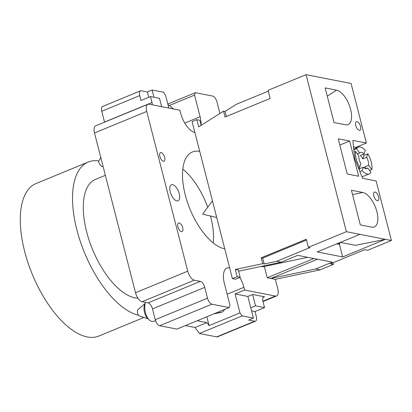 <?xml version="1.0" encoding="UTF-8"?>
<svg xmlns="http://www.w3.org/2000/svg" width="412" height="412" viewBox="0 0 412 412"><rect width="100%" height="100%" fill="white"/><g stroke="black" fill="none" stroke-linecap="round" stroke-linejoin="round"><path stroke-width="0.62" d="M167.993 104.72A15.913 6.51 -122.9 0 1 173.328 108.948M103.108 166.515L102.552 166.566A3.471 1.421 -122.9 0 1 100.616 165.423A3.471 1.421 -122.9 0 1 98.865 160.865L100.785 157.472M363.276 154.248A14.466 6.669 -112.4 0 1 363.992 155.36L362.828 158.852A8.683 4.002 67.6 0 0 361.648 156.967A8.683 4.002 67.6 0 0 360.346 155.453L364.146 153.892A8.683 4.002 67.6 0 0 360.433 152.497A8.683 4.002 67.6 0 0 359.707 153.022L357.472 153.944M369.621 170.553L371.856 169.631A14.466 6.669 67.6 0 0 367.792 153.794L363.992 155.36M359.897 171.577L362.169 170.645A14.466 6.669 67.6 0 0 369.25 173.9A14.466 6.669 67.6 0 0 370.944 172.36L367.772 168.024L366.16 168.688M354.057 152.059L355.623 151.415L358.795 155.751A8.683 4.002 67.6 0 0 360.85 163.76L359.686 167.246L358.373 167.787M359.264 130.336A4.63 2.132 -112.4 0 1 355.942 126.175A4.63 2.132 -112.4 0 1 356.39 121.72A4.63 2.132 -112.4 0 1 357.039 121.674A4.63 2.132 -112.4 0 1 360.366 125.83A4.63 2.132 -112.4 0 1 359.918 130.285A4.63 2.132 -112.4 0 1 359.264 130.336M377.341 200.721A4.63 2.132 -112.4 0 1 374.014 196.565A4.63 2.132 -112.4 0 1 374.462 192.11A4.63 2.132 -112.4 0 1 375.116 192.059A4.63 2.132 -112.4 0 1 378.437 196.22A4.63 2.132 -112.4 0 1 377.989 200.675A4.63 2.132 -112.4 0 1 377.341 200.721M338.211 138.813L347.249 174.008L358.651 176.238L349.618 141.043L338.211 138.813M325.145 87.916L336.547 90.151A18.519 8.534 67.6 0 1 349.587 106.044A18.519 8.534 67.6 0 1 348.696 124.259A18.519 8.534 67.6 0 1 345.447 124.8L334.044 122.57L325.145 87.916M362.823 192.481A18.519 8.534 -112.4 0 1 376.367 209.899A18.519 8.534 -112.4 0 1 373.591 227.156A18.519 8.534 -112.4 0 1 371.722 227.136L360.32 224.906L351.421 190.251L362.823 192.481L352.523 194.552M201.154 125.336L199.846 120.252L196.848 119.665L198.702 126.886L223.546 111.163L225.05 117.029L270.164 98.442L268.078 90.321L306.065 74.67L351.086 83.481L366.376 143.041L352.873 140.394L354.737 158.759L362.601 178.298L376.11 180.94L391.4 240.5L385.4 239.326L355.432 245.336L340.348 242.385M306.065 74.67L346.384 231.688L308.392 247.339L306.307 239.218L261.198 257.804L262.702 263.67L235.309 269.469L238.311 270.056L240.165 277.276L237.163 276.689L235.309 269.469M359.887 234.335L317.147 251.943L342.66 256.933L385.4 239.326L346.384 231.688M339.318 243.93L342.66 256.933M339.812 242.606L339.926 243.806L337.964 244.198L336.594 243.93M223.546 111.163L225.045 111.456L226.337 116.498M268.289 91.145L236.339 104.308L225.045 111.456M306.518 240.047L262.696 258.097L264.2 263.963L276.653 261.332L309.896 247.638L308.392 247.339M264.2 263.963L262.702 263.67M238.61 271.214L281.154 262.212L276.653 261.332M264.349 266.471L267.244 277.745L313.908 258.52M261.126 266.451L262.856 266.785L307.676 257.304L332.288 262.12L315.669 268.964L320.17 269.845L275.345 279.331L270.844 278.45L315.669 268.964M391.4 240.5L367.659 250.285L364.656 249.698L330.465 263.783L333.468 264.37L320.17 269.845M281.154 262.212L297.773 255.363L307.676 257.304M317.508 259.225L270.844 278.45L267.244 277.745M240.165 277.276L235.417 279.233L232.414 278.646L192.1 121.622L196.848 119.665M356.102 148.021L355.927 147.342L366.376 143.041M333.468 264.37L333.04 262.722M232.414 278.646L237.163 276.689M355.927 147.342L353.527 146.873M212.448 200.886L202.642 214.122L216.722 217.526M339.823 145.081L349.618 141.043M339.926 243.806L337.871 243.404M262.696 258.097L261.198 257.804M359.707 153.022L356.529 148.686L353.826 149.798M366.211 168.668L364.883 166.855L368.683 165.294A8.683 4.002 67.6 0 0 366.628 157.286L362.828 158.852M364.677 168.194A8.683 4.002 67.6 0 0 364.883 166.855M371.856 169.631L368.683 165.294M356.529 148.686A14.466 6.669 67.6 0 1 358.229 147.146A14.466 6.669 67.6 0 1 365.31 150.401L364.146 153.892M367.792 153.794L366.628 157.286M358.605 167.694A8.683 4.002 67.6 0 0 359.537 168.719L359.176 169.79M359.537 168.719L363.332 167.154L362.169 170.645M363.332 167.154A8.683 4.002 67.6 0 0 367.046 168.549A8.683 4.002 67.6 0 0 367.772 168.024M355.623 151.415A14.466 6.669 67.6 0 0 359.686 167.246M144.957 303.613L138.123 309.458A3.471 1.73 78.7 0 0 137.732 309.989A3.471 1.73 78.7 0 0 137.665 313.511A3.471 1.73 78.7 0 0 139.441 316.014L147.996 318.77M218.236 312.075A15.913 7.936 78.7 0 0 221.053 312.466A15.913 7.936 78.7 0 0 224.607 309.448M149.335 320.031L147.645 318.44A8.971 4.475 -101.3 0 1 144.761 304.056L145.508 302.377A11.284 5.629 78.7 0 0 149.335 320.031A11.284 5.629 78.7 0 0 152.914 321.412L155.628 320.866M199.743 151.4A52.082 24.004 67.6 0 0 192.414 151.977A52.082 24.004 67.6 0 0 185.245 194.845A52.082 24.004 67.6 0 0 224.767 248.863M213.22 242.925A52.082 24.004 67.6 0 0 210.774 217.16A52.082 24.004 67.6 0 0 210.475 216.017M207.715 207.277A52.082 24.004 67.6 0 0 182.799 169.08M164.656 157.389A4.63 2.132 67.6 0 0 160.489 152.641A4.63 2.132 67.6 0 0 159.851 156.452A4.63 2.132 67.6 0 0 164.017 161.2A4.63 2.132 67.6 0 0 164.656 157.389M182.727 227.779A4.63 2.132 67.6 0 0 178.561 223.031A4.63 2.132 67.6 0 0 177.927 226.837A4.63 2.132 67.6 0 0 182.089 231.59A4.63 2.132 67.6 0 0 182.727 227.779M179.246 193.671A8.683 4.002 67.6 0 0 171.433 184.767A8.683 4.002 67.6 0 0 170.238 191.91A8.683 4.002 67.6 0 0 178.046 200.814A8.683 4.002 67.6 0 0 179.246 193.671M105.369 175.321L95.409 179.426A63.659 29.334 67.6 0 0 86.644 231.822A63.659 29.334 67.6 0 0 137.938 298.185M138.468 315.221A82.467 38.002 -112.4 0 1 76.89 229.911A82.467 38.002 -112.4 0 1 88.245 162.034L36.009 183.556A82.467 38.002 67.6 0 0 24.653 251.433A82.467 38.002 67.6 0 0 98.834 336.048L143.942 317.467M88.245 162.034A82.467 38.002 -112.4 0 1 98.823 160.948M251.557 310.849L255.033 311.529L256.285 316.401A5.789 2.668 -112.4 0 1 255.486 321.164L217.495 336.815A5.789 2.668 -112.4 0 1 216.681 336.877L199.429 333.499L195.036 327.499L185.379 325.609M229.633 267.815A18.808 8.667 -112.4 0 0 226.986 268.021A18.808 8.667 -112.4 0 0 224.396 283.502L229.958 305.163L229.154 307.573L176.918 329.095L159.66 325.717A5.789 2.668 -112.4 0 1 155.267 319.717L152.492 308.887A5.789 2.668 67.6 0 0 148.099 302.882L142.094 301.708A8.683 4.002 -112.4 0 1 135.507 292.705L94.497 132.978A8.683 4.002 -112.4 0 1 95.692 125.83L147.929 104.313A8.683 4.002 67.6 0 0 146.734 111.456L94.497 132.978M104.55 122.184A5.789 2.668 67.6 0 0 104.524 122.086L101.749 111.255A5.789 2.668 -112.4 0 1 102.542 106.492L140.533 90.841A5.789 2.668 -112.4 0 1 141.347 90.779L147.347 91.953L152.1 89.996L153.959 97.242M255.486 321.164A5.789 2.668 -112.4 0 1 254.673 321.226L248.668 320.052L253.421 318.095L242.163 315.891L199.429 333.499M252.608 294.482L255.528 305.853L264.53 307.615L263 301.656A5.789 2.668 -112.4 0 1 263.798 296.892A5.789 2.668 -112.4 0 1 264.612 296.831L252.608 294.482L247.859 296.439L253.421 318.095M147.929 104.313A8.683 4.002 67.6 0 1 149.149 104.215L179.91 110.236L180.605 112.945A18.808 8.667 67.6 0 0 194.876 132.453M201.082 125.057A18.808 8.667 67.6 0 0 200.114 116.761L194.552 95.105L169.322 105.498M168.853 108.073L165.547 95.198L163.353 92.2L152.1 89.996M194.552 95.105L195.36 92.69L212.613 96.068A5.789 2.668 67.6 0 1 217.006 102.068L219.787 112.898A5.789 2.668 -112.4 0 0 219.941 113.444M167.818 104.035L195.36 92.69M275.345 279.331L277.781 288.807A8.683 4.002 67.6 0 1 276.586 295.955A8.683 4.002 67.6 0 1 275.36 296.048L244.599 290.027L235.103 293.941L239.969 312.893L209.1 325.609L206.906 322.606L197.25 320.716M247.859 296.439L235.103 293.941M239.856 277.4A18.808 8.667 -112.4 0 1 243.904 287.318L244.599 290.027M206.834 316.771L209.1 325.609M239.969 312.893L242.163 315.891M255.528 305.853L250.779 307.81M195.036 327.499L206.906 322.606M229.154 307.573L211.897 304.195L159.66 325.717M155.267 319.717L207.504 298.195A5.789 2.668 67.6 0 0 211.897 304.195M207.504 298.195L204.723 287.365L152.492 308.887M148.099 302.882L200.335 281.365A5.789 2.668 -112.4 0 1 204.723 287.365M200.335 281.365L194.33 280.191L142.094 301.708M135.507 292.705L187.743 271.189A8.683 4.002 67.6 0 0 194.33 280.191M187.743 271.189L146.734 111.456M161.628 106.656L159.49 98.329L150.483 96.562L152.013 102.521A5.789 2.668 -112.4 0 1 152.322 104.839M264.53 307.615L255.033 311.529M148.722 97.294L147.347 91.953M150.483 96.562L140.986 100.477L139.735 95.605A5.789 2.668 -112.4 0 1 140.533 90.841M327.262 96.156L336.547 90.151M216.681 336.877L254.673 321.226M200.114 116.761L184.782 123.08M262.892 301.187L275.36 296.048M264.612 296.831L263.175 297.423M243.904 287.318L227.151 294.225M104.524 122.086L152.013 102.521M139.735 95.605L101.749 111.255M369.25 173.9L362.03 176.872M358.229 147.146L353.743 148.995M213.699 313.944L221.053 312.466M262.974 301.558L276.586 295.955"/></g></svg>
